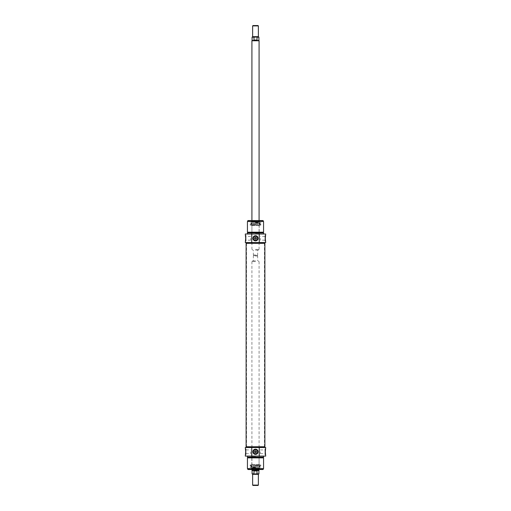 <?xml version="1.0" encoding="UTF-8"?>
<svg xmlns="http://www.w3.org/2000/svg" width="511" height="511" viewBox="0 0 511 511"><rect width="100%" height="100%" fill="white"/><g stroke="black" fill="none" stroke-linecap="round" stroke-linejoin="round"><path stroke-width="0.38" stroke-dasharray="2.56 1.92" d="M264.5 243.319L246.5 243.319L264.5 243.319L246.545 243.498L264.455 243.498L264.455 446.588L246.545 446.588L264.5 446.767L246.5 446.767L264.5 446.767M264.883 446.767L246.117 446.767L264.883 446.767M246.117 243.319L264.883 243.319L246.117 243.319M252.632 485.092L258.368 485.092M258.01 485.45L252.99 485.45M255.5 255.679L253.712 255.679L255.5 255.679M255.5 256.037L257.646 256.037L255.5 256.037M255.5 260.872L252.453 260.872L255.5 260.872M254.44 473.991L257.02 473.812L257.02 470.944L253.98 470.944L253.98 473.812L254.44 473.991M252.095 470.535L258.905 470.535M253.98 470.944L257.02 470.944M255.5 261.587L251.917 261.587L255.5 261.587M251.917 470.229L259.083 470.229M258.368 25.908L252.632 25.908M252.99 25.55L258.01 25.55M255.5 255.321L257.288 255.321L255.5 255.321M255.5 254.963L253.354 254.963L255.5 254.963M255.5 250.128L258.547 250.128L255.5 250.128M256.56 37.009L253.98 37.188L253.98 40.056L257.02 40.056L257.02 37.188L256.56 37.009M258.905 40.465L252.095 40.465M257.02 40.056L253.98 40.056M255.5 249.413L259.083 249.413L255.5 249.413M259.083 40.771L251.917 40.771M260.003 465.036L250.128 465.036L260.872 465.036L250.997 465.036L260.003 465.036L259.799 464.678L251.201 464.678L259.799 464.678L251.201 464.857L259.697 465.036M259.192 465.036L251.808 465.036L259.192 465.036L251.917 464.927L259.083 464.927L259.083 457.977L251.917 457.977L259.192 457.869L251.808 457.869L259.192 457.869M255.5 465.176L260.623 465.176L255.5 465.176M255.5 468.587L251.668 468.587L255.5 468.587M255.5 465.476L259.237 465.476L255.5 465.476M255.5 465.368L259.339 465.368L255.5 465.368M255.5 469.009L260.802 469.009L255.5 469.009M255.5 466.977L259.224 466.977L255.5 466.977M255.5 467.744L251.776 467.744L255.5 467.744M255.5 468.938L260.872 468.938L255.5 468.938M255.5 465.706L250.128 465.706L255.5 465.706M265.707 456.08L245.293 456.08M255.5 456.08L263.561 456.08L255.5 456.08M245.293 447.521L265.707 447.521M255.5 447.521L246.117 447.521L255.5 447.521M263.561 457.153L247.439 457.153M255.5 457.153L263.203 457.153L255.5 457.153M255.5 457.869L263.203 457.869L255.5 457.869M263.561 457.869L247.439 457.869M263.561 468.613L247.439 468.613M255.5 468.613L263.203 468.613L255.5 468.613M257.55 451.781A2.05 2.05 0 0 0 254.478 450.006A2.05 2.05 0 0 0 254.478 453.557A2.05 2.05 0 0 0 257.55 451.781M246.008 454.649L245.293 454.649C245.734 454.822 245.734 448.741 245.293 448.913L246.008 448.913L246.008 454.649L246.008 448.913M264.992 448.913L265.707 448.913C265.266 448.741 265.266 454.822 265.707 454.649L264.992 454.649L264.992 448.913L264.992 454.649M247.797 469.437L263.203 469.437M262.948 469.692L248.052 469.692M255.5 469.692L249.713 469.692L255.5 469.692M255.5 468.977L260.872 468.977L255.5 468.977M260.335 451.781L260.335 453.64L260.335 451.781M250.665 451.781L250.665 453.64L250.665 451.781M255.5 456.796L251.201 456.796L255.5 456.796M255.5 458.048L259.799 458.048L255.5 458.048M259.697 457.869L251.303 457.869L259.799 458.048L259.799 456.796M255.5 467.271L250.007 467.271L255.5 467.271M255.5 467.111L260.872 467.111L255.5 467.111M255.5 467.067L250.128 467.067L255.5 467.067M250.997 225.057L260.872 225.057L250.128 225.057L260.003 225.057L250.997 225.057L251.201 225.415L259.799 225.415L251.201 225.415L259.799 225.236L251.303 225.057M251.808 225.057L259.192 225.057L251.808 225.057L259.083 225.159L251.917 225.159L251.917 232.109L259.083 232.109L251.808 232.218L259.192 232.218L251.808 232.218M255.5 224.91L250.377 224.91L255.5 224.91M255.5 221.499L247.797 221.474L255.5 221.474M255.5 224.61L251.763 224.61L255.5 224.61M255.5 224.719L251.661 224.719L255.5 224.719M255.5 221.078L250.198 221.078L255.5 221.078M255.5 223.109L251.776 223.109L255.5 223.109M255.5 222.349L259.224 222.349L255.5 222.349M255.5 221.148L250.128 221.148L255.5 221.148M255.5 224.38L260.872 224.38L255.5 224.38M245.293 234.012L265.707 234.012M255.5 234.012L247.439 234.012L255.5 234.012M265.707 242.572L245.293 242.572M255.5 242.572L264.883 242.572L255.5 242.572M247.439 232.933L263.561 232.933M255.5 232.933L247.797 232.933L255.5 232.933M255.5 232.218L247.797 232.218L255.5 232.218M247.439 232.218L263.561 232.218M247.439 221.474L263.561 221.474M253.45 238.305A2.05 2.05 0 0 0 256.522 240.081A2.05 2.05 0 0 0 256.522 236.536A2.05 2.05 0 0 0 253.45 238.305M264.992 235.443L265.707 235.443C265.266 235.264 265.266 241.352 265.707 241.173L264.992 241.173L264.992 235.443L264.992 241.173M246.008 241.173L245.293 241.173C245.734 241.352 245.734 235.264 245.293 235.443L246.008 235.443L246.008 241.173L246.008 235.443M263.203 220.65L247.797 220.65M248.052 220.401L262.948 220.401M255.5 220.401L261.287 220.401L255.5 220.401M255.5 221.116L250.128 221.116L255.5 221.116M250.665 238.305L250.665 240.164L250.665 238.305M260.335 238.305L260.335 240.164L260.335 238.305M255.5 233.291L259.799 233.291L255.5 233.291M255.5 232.039L251.201 232.039L255.5 232.039M251.303 232.218L259.697 232.218L251.201 232.039L251.201 233.291M255.5 222.815L260.993 222.815L255.5 222.815M255.5 222.975L250.128 222.975L255.5 222.975M255.5 223.02L260.872 223.02L255.5 223.02M258.368 474.349L252.632 474.349M257.02 473.812L258.905 473.812M252.095 473.812L253.98 473.812M252.632 36.651L258.368 36.651M253.98 37.188L252.095 37.188M258.905 37.188L257.02 37.188M255.5 466.69L250.933 466.69L255.5 466.69M255.5 466.728L259.716 466.728L255.5 466.728M255.5 465.598L259.083 465.598L255.5 465.598M255.5 468.459L259.083 468.459L255.5 468.459M255.5 468.089L251.489 468.089L255.5 468.089M255.5 468.114L259.684 468.114L255.5 468.114M255.5 223.396L260.067 223.396L255.5 223.396M255.5 223.358L251.284 223.358L255.5 223.358M255.5 224.495L251.917 224.495L255.5 224.495M255.5 221.627L251.917 221.627L255.5 221.627M255.5 222.004L259.511 222.004L255.5 222.004M255.5 221.972L251.316 221.972L255.5 221.972M246.5 243.319L246.5 446.767M253.712 255.679L253.354 256.037L253.354 260.872M257.288 255.679L257.646 256.037L257.646 260.872M252.453 260.872L252.453 261.587M258.547 260.872L258.547 261.587M251.917 261.587L251.917 469.692M259.083 261.587L259.083 469.692M257.288 255.321L257.646 254.963L257.646 250.128M253.712 255.321L253.354 254.963L253.354 250.128M258.547 250.128L258.547 249.413M252.453 250.128L252.453 249.413M259.083 249.413L259.083 220.401M251.917 249.413L251.917 220.401M251.303 465.036L251.201 464.678L250.997 465.036M251.808 457.869L251.808 465.036M250.844 465.176L251.112 466.862L259.888 466.862L259.339 465.368M260.156 465.176L259.888 466.862L251.112 466.862L251.661 465.368M251.808 465.476L251.808 468.587M259.192 465.476L259.192 468.587M259.333 468.587L259.594 468.025L251.406 468.025L251.668 468.587M259.709 469.009L259.594 468.025L251.406 468.025L251.291 469.009M261.287 469.692L260.802 469.009M249.713 469.692L250.198 469.009M250.377 465.176L250.128 465.706L250.128 465.036M260.623 465.176L260.872 465.706L260.872 465.036M260.335 453.64L264.992 453.64M260.335 449.923L264.992 449.923M246.008 453.64L250.665 453.64M246.008 449.923L250.665 449.923M251.559 456.796L251.559 457.869M259.441 456.796L259.441 457.869M251.201 456.796L251.303 457.869M259.697 225.057L259.799 225.415L260.003 225.057M259.192 232.218L259.192 225.057M260.156 224.91L259.888 223.23L251.112 223.23L251.661 224.719M250.844 224.91L251.112 223.23L259.888 223.23L259.339 224.719M259.192 224.61L259.192 221.499M251.808 224.61L251.808 221.499M251.668 221.499L251.406 222.061L259.594 222.061L259.333 221.499M251.291 221.078L251.406 222.061L259.594 222.061L259.709 221.078M249.713 220.401L250.198 221.078M261.287 220.401L260.802 221.078M260.623 224.91L260.872 224.38L260.872 225.057M250.377 224.91L250.128 224.38L250.128 225.057M250.665 236.446L246.008 236.446M250.665 240.164L246.008 240.164M264.992 236.446L260.335 236.446M264.992 240.164L260.335 240.164M259.441 233.291L259.441 232.218M251.559 233.291L251.559 232.218M259.799 233.291L259.697 232.218"/><path stroke-width="0.77" d="M246.117 447.521L246.117 446.767L264.883 446.767L264.883 243.319L246.117 243.319L264.883 243.319L264.883 242.572M255.5 485.092L252.632 485.092L252.99 485.45L258.01 485.45L258.368 485.092L255.5 485.092M254.44 473.991L252.274 473.991L254.44 473.991L253.98 473.812L253.98 470.944L257.02 470.944L257.02 473.812L254.44 473.991M256.56 473.991L258.726 473.991L256.56 473.991M253.98 470.944L257.02 470.944M257.02 473.812L258.905 473.812L258.905 470.535L252.095 470.535L252.095 473.812L252.632 474.349L258.368 474.349L258.368 485.092M259.083 469.692L259.083 470.229L251.917 470.229L251.917 469.692M255.5 25.908L258.368 25.908L258.01 25.55L252.99 25.55L252.632 25.908L255.5 25.908M256.56 37.009L258.726 37.009L256.56 37.009L257.02 37.188L257.02 40.056L253.98 40.056L253.98 37.188L256.56 37.009M254.44 37.009L252.274 37.009L254.44 37.009M257.02 40.056L253.98 40.056M253.98 37.188L252.095 37.188L252.095 40.465L258.905 40.465L258.905 37.188L258.368 36.651L252.632 36.651L252.632 25.908M251.917 220.401L251.917 40.771L259.083 40.771L259.083 220.401M251.744 456.08L265.707 456.08L265.298 451.781L265.707 447.521L245.293 447.521L245.702 451.781L245.293 456.08L251.744 456.08L251.744 447.521M247.439 456.08L247.439 457.153L263.561 457.153L263.561 456.08M255.5 457.869L263.561 457.869L263.561 468.613L247.439 468.613L247.439 457.869L255.5 457.869M246.117 242.572L246.117 446.767L264.883 446.767L264.883 447.521M256.394 451.781A0.894 0.894 0 0 1 255.5 452.676A0.894 0.894 0 0 1 254.606 451.781A0.894 0.894 0 0 1 255.5 450.887A0.894 0.894 0 0 1 256.394 451.781M259.256 447.521L259.256 456.08M254.606 451.781C256.548 454.816 256.548 448.747 254.606 451.781M258.087 451.781A2.587 2.587 0 0 0 254.21 449.539A2.587 2.587 0 0 0 254.21 454.024A2.587 2.587 0 0 0 258.087 451.781M257.55 451.781A2.05 2.05 0 0 1 254.478 453.557A2.05 2.05 0 0 1 254.478 450.006A2.05 2.05 0 0 1 257.55 451.781M247.797 469.437L263.203 469.437L247.797 469.437L247.797 468.613M259.256 234.012L245.293 234.012L245.702 238.305L245.293 242.572L265.707 242.572L265.298 238.305L265.707 234.012L259.256 234.012L259.256 242.572M263.561 234.012L263.561 232.933L247.439 232.933L247.439 234.012M255.5 232.218L247.439 232.218L247.439 221.474L263.561 221.474L263.561 232.218L255.5 232.218M254.606 238.305A0.894 0.894 0 0 1 255.5 237.411A0.894 0.894 0 0 1 256.394 238.305A0.894 0.894 0 0 1 255.5 239.205A0.894 0.894 0 0 1 254.606 238.305M251.744 242.572L251.744 234.012M256.394 238.305C254.452 235.277 254.452 241.339 256.394 238.305M252.913 238.305A2.587 2.587 0 0 0 256.79 240.547A2.587 2.587 0 0 0 256.79 236.069A2.587 2.587 0 0 0 252.913 238.305M253.45 238.305A2.05 2.05 0 0 1 256.522 236.536A2.05 2.05 0 0 1 256.522 240.081A2.05 2.05 0 0 1 253.45 238.305M263.203 220.65L247.797 220.65L263.203 220.65L263.203 221.474M253.98 473.812L252.095 473.812M257.02 37.188L258.905 37.188M252.632 474.349L252.632 485.092M258.368 474.349L258.905 473.812M258.368 36.651L258.368 25.908M252.632 36.651L252.095 37.188M263.203 457.869L263.203 457.153M247.797 457.869L247.797 457.153M263.203 469.437L263.203 468.613M247.797 232.218L247.797 232.933M263.203 232.218L263.203 232.933M247.797 220.65L247.797 221.474"/></g></svg>
